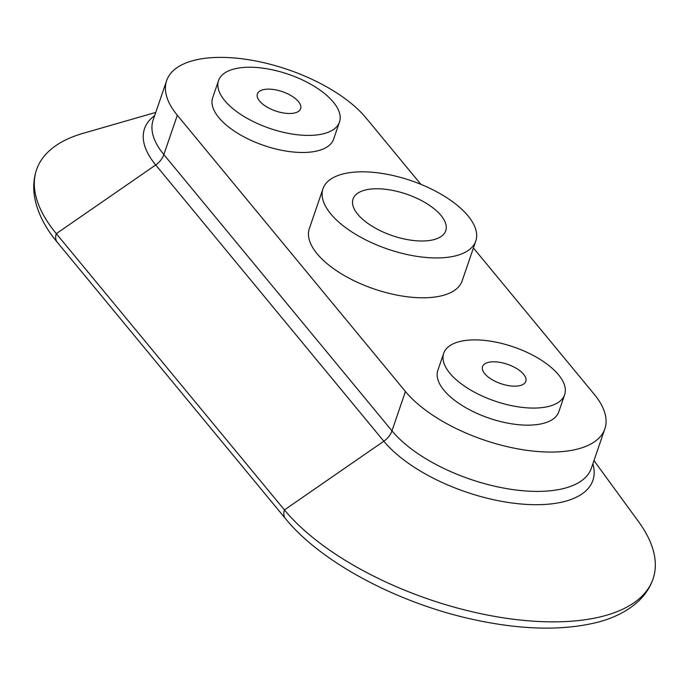 <?xml version="1.0" encoding="UTF-8"?>
<svg xmlns="http://www.w3.org/2000/svg" width="688" height="688" viewBox="0 0 688 688"><rect width="100%" height="100%" fill="white"/><g stroke="black" fill="none" stroke-linecap="round" stroke-linejoin="round"><path stroke-width="1.03" d="M357.751 214.286A48.994 21.939 18.9 0 0 406.995 239.527A48.994 21.939 18.9 0 0 445.738 230.747A48.994 21.939 18.9 0 0 408.079 194.687A48.994 21.939 18.9 0 0 353.039 199.013A48.994 21.939 18.9 0 0 357.751 214.286M250.871 67.235A63.932 28.629 -161.1 0 1 314.691 86.568A63.932 28.629 -161.1 0 1 339.494 122.025A63.932 28.629 -161.1 0 1 269.739 128.398A63.932 28.629 -161.1 0 1 218.526 80.608A63.932 28.629 -161.1 0 1 250.871 67.235M339.494 122.025L333.646 139.105A63.932 28.629 -161.1 0 1 263.891 145.478A63.932 28.629 -161.1 0 1 212.678 97.687L218.526 80.608M298.437 101.6A22.85 10.234 -161.1 0 1 300.63 108.721A22.85 10.234 -161.1 0 1 275.699 111A22.85 10.234 -161.1 0 1 257.389 93.921A22.85 10.234 -161.1 0 1 275.467 89.818A22.85 10.234 -161.1 0 1 298.437 101.6M593.976 460.599L638.455 521.504A205.248 91.9 -161.1 0 1 653.058 578.892A205.248 91.9 -161.1 0 1 490.742 615.674A205.248 91.9 -161.1 0 1 284.436 509.92L56.313 233.662A205.248 91.9 -161.1 0 1 36.567 169.669A205.248 91.9 -161.1 0 1 83.282 133.274L155.755 112.411M475.786 241.041L462.147 280.885A80.754 36.154 -161.1 0 1 374.031 288.943A80.754 36.154 -161.1 0 1 309.342 228.571L322.99 188.727A80.754 36.154 -161.1 0 1 363.84 171.828A80.754 36.154 -161.1 0 1 444.457 196.243A80.754 36.154 -161.1 0 1 475.786 241.041A80.754 36.154 -161.1 0 1 387.679 249.09A80.754 36.154 -161.1 0 1 322.99 188.727M564.65 394.697L558.811 411.768A63.932 28.629 -161.1 0 1 489.048 418.149A63.932 28.629 -161.1 0 1 437.843 370.359L443.691 353.279A63.932 28.629 -161.1 0 1 476.027 339.898A63.932 28.629 -161.1 0 1 539.848 359.231A63.932 28.629 -161.1 0 1 564.65 394.697A63.932 28.629 -161.1 0 1 494.896 401.07A63.932 28.629 -161.1 0 1 443.691 353.279M473.413 247.964L594.174 394.207A111.035 49.717 -161.1 0 1 604.855 428.822A111.035 49.717 -161.1 0 1 517.041 448.722A111.035 49.717 -161.1 0 1 405.438 391.506L177.315 115.257A111.035 49.717 -161.1 0 1 166.634 80.634A111.035 49.717 -161.1 0 1 254.448 60.733A111.035 49.717 -161.1 0 1 366.05 117.949L420.875 184.341M523.594 374.263A22.85 10.234 -161.1 0 1 525.795 381.384A22.85 10.234 -161.1 0 1 500.855 383.663A22.85 10.234 -161.1 0 1 482.546 366.584A22.85 10.234 -161.1 0 1 500.623 362.49A22.85 10.234 -161.1 0 1 523.594 374.263M592.884 463.772A116.41 52.125 -161.1 0 1 517.333 503.642A116.41 52.125 -161.1 0 1 383.827 441.214L284.436 509.92A13.459 9.727 140.5 0 0 285.494 518.649C321.09 562.543 398.128 603.29 473.714 619.596C521.203 629.89 562.156 630.862 596.565 622.52C613.911 618.151 627.946 610.978 638.653 601.002C645.327 594.647 650.134 587.277 653.058 578.892M405.438 391.506L391.971 430.843L163.847 154.594A111.035 49.717 -161.1 0 1 153.166 119.97L166.634 80.634M177.315 115.257L163.847 154.594A16.822 12.152 -39.5 0 1 155.712 164.957A116.41 52.125 -161.1 0 1 154.671 115.593M604.855 428.822L591.388 468.158A111.035 49.717 -161.1 0 1 503.573 488.059A111.035 49.717 -161.1 0 1 391.971 430.843A16.822 12.152 -39.5 0 1 383.827 441.214L155.712 164.957L56.313 233.662A13.459 9.727 140.5 0 0 57.379 242.4C44.643 227.16 36.98 211.689 34.4 195.985C33.015 186.869 33.738 178.097 36.567 169.669M57.379 242.4L285.494 518.649"/></g></svg>
